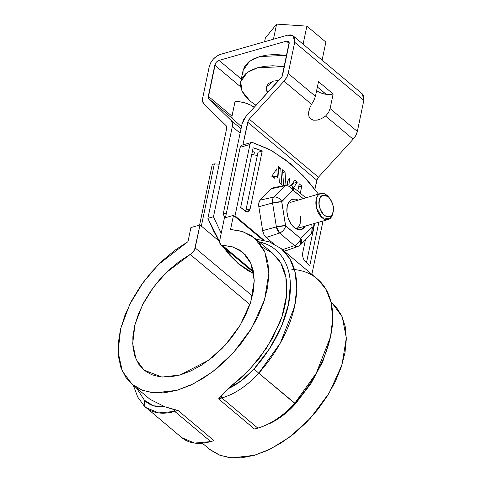 <?xml version="1.0" encoding="UTF-8"?>
<svg xmlns="http://www.w3.org/2000/svg" width="482" height="482" viewBox="0 0 482 482"><rect width="100%" height="100%" fill="white"/><g stroke="black" fill="none" stroke-linecap="round" stroke-linejoin="round"><path stroke-width="0.72" d="M212.255 164.483L199.59 225.082L212.255 164.483L214.345 163.886L201.349 226.106L214.345 163.886L212.255 164.483M251.737 154.523L257.358 155.445L251.737 154.523M314.674 223.401L313.686 228.119L314.674 223.401M312.914 231.818L306.48 262.63L312.914 231.818M219.202 164.211L214.345 163.886L219.202 164.211M144.046 370.116L161.952 377.069L180.135 374.978L208.688 360.199L225.172 345.202L240.223 325.121L250.664 302.292L254.243 280.59L250.977 263.461L242.85 252.369L232.782 246.917L222.298 245.296L253.387 271.384L222.298 245.296L220.485 244.675L219.611 240.976L224.413 217.985L233.487 215.388L262.877 240.048L233.487 215.388L230.547 229.45L242.904 231.637L254.749 238.192L264.787 251.845L268.884 272.951L264.558 299.768L251.712 328.085L233.077 353.095L212.568 371.839L193.324 383.865L176.924 390.33L154.336 392.92L142.75 390.42L132.146 384.299L122.314 371.098L118.066 351.884L120.687 328.61L129.706 304.437L143.148 282.422L158.554 264.431L187.98 241.627L190.92 227.564L199.988 224.967L194.541 249.833L191.926 253.261L179.467 261.365L169.14 269.854L159.596 279.668L151.137 290.501L144.034 301.997L138.509 313.788L134.749 325.495L132.869 336.749L132.93 347.185L134.93 356.469L138.81 364.302L144.431 370.435L151.631 374.677L160.169 376.882L169.772 376.984L180.135 374.978L190.92 370.935L201.789 364.976L212.393 357.295L222.389 348.137L231.456 337.804L239.307 326.609L245.687 314.933L250.393 303.13L253.279 291.592L254.243 280.681L253.261 270.751L250.357 262.118L245.633 255.062L239.241 249.803L231.378 246.513L222.298 245.296L220.925 244.97L219.967 244.067L219.611 240.976L224.413 217.985L233.487 215.388L230.547 229.45L241.59 231.221L251.116 235.523L258.816 242.223L264.449 251.098L267.841 261.877L268.878 274.216L267.534 287.724L263.847 301.979L257.936 316.523L249.989 330.899L240.253 344.66L229.034 357.361L216.695 368.603L203.615 378.033L190.221 385.353L176.924 390.33L164.151 392.812L152.306 392.709L141.762 390.034L132.845 384.871L125.85 377.382L120.988 367.796L118.421 356.427L118.217 343.63L120.398 329.808L124.886 315.403L131.538 300.864L140.148 286.651L150.444 273.222L162.097 260.985L174.743 250.345L187.98 241.627L190.92 227.564L199.988 224.967L219.34 241.205L199.988 224.967L195.186 247.959L252.393 295.966L195.186 247.959C194.457 250.718 192.806 252.887 190.233 254.466L249.923 304.552L190.233 254.466L166.278 272.577L153.619 287.061L142.497 304.925L134.966 324.639L132.689 343.66L136.069 359.361L144.064 370.134M332.02 303.027L336.261 307.203L341.895 316.078L345.281 326.856L346.323 339.195L344.979 352.704L341.292 366.959L335.376 381.503L327.429 395.885L317.692 409.64L306.474 422.34L294.134 433.583L281.06 443.018L267.661 450.333L254.369 455.315L241.596 457.792L229.751 457.695L219.202 455.02L210.291 449.851M202.338 443.199L209.592 449.284L220.196 455.4L231.782 457.9L254.369 455.315L270.77 448.844L290.007 436.819L310.516 418.075L329.158 393.065L342.003 364.754L346.323 337.93L342.226 316.831L332.188 303.172L331.038 302.208M266.251 425.028L264.973 425.534M255.9 239.156L269.251 241.807L281.301 248.67L289.724 258.611L295.098 272.083L296.767 288.441L294.562 306.588L280.313 343.064L258.732 373.182L294.689 403.356C283.259 415.888 270.962 424.136 257.81 428.118L221.853 397.945L257.81 428.118L254.526 429.058L218.569 398.885L227.908 388.86L243.597 375.809L258.991 358.771L272.36 338.515L281.94 316.716L286.513 295.605L285.88 277.289L280.831 263.07L272.728 253.273L262.443 247.278M132.146 384.299L150.125 399.385L165.061 406.838L178.045 410.477L214.002 440.65L210.718 441.584L194.571 443.085L181.853 437.698L144.196 405.946L137.762 397.114L133.297 385.263M272.246 252.869L279.192 260.443C282.542 265.347 284.802 271.131 285.971 277.789C287.139 284.446 287.164 291.682 286.049 299.497C284.934 307.311 282.723 315.349 279.421 323.621L266.685 347.98L248.983 370.399L227.908 388.86L241.518 380.557L254.038 368.935L258.732 373.182C247.302 385.714 235.011 393.969 221.853 397.945L218.569 398.885L221.268 396.168L221.853 397.945A61.485 37 -50 0 0 258.732 373.182L295.526 403.747L311.143 383.28L322.874 361.343L329.947 339.388M281.301 248.67L317.258 278.843L325.675 288.778L331.05 302.256L332.725 318.614L330.519 336.755L316.264 373.231L294.689 403.356A61.485 37 130 0 1 263.931 425.98A61.485 37 130 0 1 257.81 428.118L254.526 429.058L218.569 398.885L221.853 397.945L221.268 396.168L227.908 388.86A56.96 34.282 130 0 0 254.038 368.935L269.655 348.468L281.392 326.531L288.459 304.576L290.393 284.067C290.152 277.596 289.043 271.703 287.061 266.383C285.079 261.063 282.283 256.502 278.686 252.695C275.089 248.887 270.8 245.959 265.829 243.91L259.027 241.777A99.888 60.111 130 0 1 254.038 368.935L258.732 373.182A104.407 62.835 -50 0 0 281.229 248.61M295.526 403.747A56.96 34.282 -50 0 1 269.396 423.672L283.006 415.37L295.526 403.747L294.689 403.356A104.407 62.835 130 0 0 330.989 334.49A104.407 62.835 130 0 0 291.821 269.324M150.041 399.313L165.061 406.838L153.415 405.76L144.461 400.277L144.196 405.946A61.485 37 -50 0 0 174.761 411.417L174.183 409.634L178.045 410.477L174.761 411.417L210.718 441.584A61.485 37 130 0 1 180.154 436.114M144.196 405.946L144.461 400.277A56.96 34.282 130 0 0 165.061 406.838L174.183 409.634L174.761 411.417L178.045 410.477L214.002 440.65L210.718 441.584L174.761 411.417L158.614 412.917L145.895 407.525M144.461 400.277L136.43 387.889M318.168 177.509L316.807 180.202L314.891 189.378L317.385 178.671M317.921 119.97L313.493 120.193L310.637 118.885L308.914 116.349L308.486 112.83L309.402 108.685L311.571 104.329L284 81.193L286.694 77.421L288.194 73.433A11.755 7.073 130 0 1 284 81.193L311.571 104.329L313.951 100.31L315.439 96.292L318.494 81.657L333.152 93.954L330.098 108.589L357.337 131.453A11.755 7.073 -50 0 1 353.143 139.214L325.573 116.078L353.143 139.214L318.421 177.219L249.278 119.199L284 81.193L249.278 119.199L247.664 122.187L316.807 180.202L247.664 122.187L242.916 144.907L248.242 120.651L249.278 119.199L318.421 177.219L353.143 139.214L355.837 135.442L357.337 131.453L363.844 100.316L363.934 96.786L362.627 94.183M311.571 104.329L313.951 100.31L315.439 96.292L318.494 81.657L333.152 93.954L330.098 108.589L357.337 131.453L363.844 100.316L294.701 42.296L288.194 73.433L315.439 96.292L288.194 73.433L294.701 42.296L294.785 38.765L293.484 36.168L290.977 34.897L287.664 35.144L220.322 54.406L216.695 56.141L213.309 59.099L210.682 62.823L209.212 66.751L202.711 97.882L202.633 101.467L203.988 104.076L226.239 125.79L226.757 126.796L226.727 128.176L207.887 218.352L213.472 216.755L232.312 126.573L232.39 122.994L231.029 120.38L208.784 98.671L208.26 97.665L215.364 63.642L216.37 62.208L219.069 60.407L286.41 41.145L287.688 41.048L288.646 41.536L289.152 42.536L282.036 76.566L246.272 116.023L243.585 119.795L242.078 123.784L223.238 213.96L226.42 213.056L223.238 213.96L242.078 123.784L246.272 116.023L281 78.012A4.519 2.723 130 0 0 282.615 75.029L289.116 43.898L288.531 41.428L286.41 41.145L219.069 60.407L241.283 79.048L219.069 60.407A4.519 2.723 130 0 0 214.797 65.154L208.29 96.286L231.975 116.156L235.029 101.521L231.914 116.608M289.182 43.47L286.41 41.145L289.182 43.47M232.842 118.855L208.784 98.671A4.519 2.723 130 0 1 208.29 96.286L231.975 116.156L232.041 117.632L232.842 118.855L241.85 127.055L232.842 118.855L208.784 98.671L231.029 120.38C232.408 121.801 232.836 123.868 232.312 126.573L240.126 133.134L232.312 126.573L213.472 216.755L207.887 218.352L219.521 241.5L214.08 232.029L207.887 218.352L226.727 128.176L226.239 125.79L203.988 104.076A11.755 7.073 130 0 1 202.711 97.882L209.212 66.751C211.02 60.708 214.719 56.593 220.322 54.406L287.664 35.144L293.183 35.891L294.701 42.296L363.844 100.316L362.325 93.906L293.183 35.891M326.26 94.327L317.379 87.001L325.995 94.291M321.349 118.711L325.573 116.078L328.561 112.583L330.098 108.589L328.561 112.583L325.573 116.078L321.349 118.711L317.186 120.132L313.493 120.193L310.637 118.885L308.914 116.349L308.486 112.83L310.149 106.908M316.644 90.508A11.978 6.362 -168.2 0 0 326.085 94.303A11.978 6.362 -168.2 0 0 333.152 93.954M224.829 217.864L223.238 213.96L224.829 217.864M240.651 86.85L214.797 65.154L240.651 86.85M231.029 120.38L241.036 128.778L231.029 120.38M254.249 107.293L251.092 105.317L246.079 103.232L240.566 101.925L235.029 101.521A19.214 10.206 -168.2 0 1 254.249 107.293M213.472 216.755L221.208 233.318L213.472 216.755M253.761 273.625L248.489 270.962L238.933 264.232L229.842 255.315L223.19 246.941L237.777 263.238L253.761 273.625M265.353 38.012L264.57 41.753L265.353 38.012L276.614 24.1L273.457 39.211L276.614 24.1L306.871 26.136L303.1 44.211L306.871 26.136L325.874 42.079L322.103 60.154L325.874 42.079L306.871 26.136L276.614 24.1L265.353 38.012M242.934 75.192L243.085 70.432L244.928 66.034L248.405 62.166L253.375 58.973L259.653 56.575L266.992 55.075L275.114 54.526L286.73 55.316L259.653 56.575L249.562 61.262L243.061 70.541L240.711 81.789L247.212 72.511L257.304 67.823L284.38 66.564L272.764 65.769L264.642 66.323L257.304 67.823L251.026 70.215L246.055 73.409L242.579 77.283L240.735 81.681L240.584 86.435L242.139 91.369L245.344 96.292L250.068 101.015L241.982 91.038L240.711 81.789M256.062 105.305L250.068 101.015L256.135 105.347M278.897 80.313L273.21 81.169L268.426 83.543L266.166 87.055L266.763 91.176L267.637 92.64L266.154 87.103L273.21 81.169L278.897 80.319M245.483 211.375L245.965 209.959L250.152 208.76L245.965 209.959L258.027 152.246L262.214 151.047L250.152 208.76L247.869 211.797L244.832 210.905L240.681 207.423L253.14 147.793A159.132 94.888 -106 0 1 262.214 151.047L250.152 208.76L249.387 210.646L248.11 211.719L246.507 211.809L240.681 207.423L253.14 147.793L262.214 151.047L258.027 152.246L245.947 210.068M292.755 183.112L293.098 183.401L291.435 185.859L293.098 183.401L292.755 183.112M272.908 174.568L273.071 176.84L272.908 174.568M251.453 142.461L249.929 144.492L240.157 147.281L225.449 217.689L240.157 147.281L241.681 145.257L251.453 142.461L252.435 142.479L269.522 149.444L286.688 160.657L303.22 175.761L318.451 194.107L308.335 181.401L290.447 163.699L271.601 150.577L252.435 142.479L250.857 142.774L249.929 144.492L235.011 215.882L264.13 240.319L235.011 215.882L249.929 144.492L240.157 147.281L241.09 145.57M311.872 274.318L323.006 221.015L311.872 274.318M279.391 182.606L278.222 166.212L280.723 168.308L281.892 184.702L279.391 182.606L281.892 184.702L280.723 168.308L278.421 168.965L280.723 168.308L278.222 166.212L279.391 182.606M287.399 181.467L289.525 178.322L290.013 185.19L289.525 178.322L287.399 181.467L287.64 184.835L287.399 181.467M291.044 185.636L294.785 180.105L297.286 182.202L293.634 187.6L297.286 182.202L293.098 183.401L297.286 182.202L294.785 180.105L291.044 185.636M301.798 185.992L300.292 193.192L301.798 185.992L298.635 186.895L301.798 185.992L299.268 183.871L301.798 185.992M297.768 191.071L299.268 183.871L297.768 191.071M305.678 261.961L304.178 260.202L303.088 257.852L302.569 255.273L302.702 252.857L305.419 239.861L302.702 252.857C302.262 256.466 303.25 259.503 305.678 261.961L309.83 265.443L318.861 222.202L309.83 265.443L305.678 261.961M286.356 184.986A7.116 4.242 74 0 0 284.983 185.757L271.402 188.757L284.983 185.757L273.8 197.078A7.116 4.242 74 0 0 272.565 202.982L258.828 206.724L272.565 202.982L276.391 226.902L262.654 230.643C263.19 233.595 264.377 235.891 266.203 237.53L273.36 243.537L266.203 237.53L263.937 234.583L262.654 230.643L258.828 206.724L258.864 202.85L260.22 200.078L271.402 188.757L273.053 187.866M286.157 250.363L283.85 251.291M283.645 185.57L282.524 169.821L285.025 171.917L285.965 185.07L285.025 171.917L282.723 172.574L285.025 171.917L282.524 169.821L283.645 185.57M271.788 176.225L276.776 168.851L277.379 177.358L275.825 176.05L274.288 178.322L271.788 176.225L274.288 178.322L275.825 176.05L272.661 176.96L275.825 176.05L277.379 177.358L276.776 168.851L271.788 176.225M253.9 154.794L254.436 152.228A159.132 94.888 74 0 0 252.381 151.426L254.436 152.228L253.9 154.794M305.727 197.747L292.285 186.468L293.158 190.167L303.094 198.5L292.948 190.155L281.759 201.482L285.525 225.684L300.69 238.578L312.089 227.263L311.709 224.251L312.089 227.263A6.784 5.163 44.7 0 1 311.727 233.475A6.784 5.163 44.7 0 1 310.131 234.499M293.773 198.952A15.822 9.435 -106 0 0 287.242 206.248A15.822 9.435 -106 0 0 294.183 227.492A15.822 9.435 -106 0 0 300.069 229.793A15.822 9.435 -106 0 0 305.323 226.076L301.828 229.396L298.093 229.601L294.183 227.492L290.688 223.383L288.14 217.906L286.929 211.887L287.242 206.248L289.031 201.844L292.014 199.349L295.749 199.138L297.87 199.994M235.011 215.882L234.318 216.087L235.011 215.882M313.041 223.865L313.643 229.456C313.155 231.559 312.505 232.914 311.679 233.529L312.089 227.263L300.69 238.578L285.675 225.98L281.699 201.765L272.565 202.982A6.784 1.078 -9.1 0 1 281.699 201.765L292.948 190.155C290.911 186.865 288.26 185.395 284.983 185.757L273.8 197.078C277.072 196.722 279.723 198.186 281.759 201.482A6.784 5.163 -135.3 0 0 273.8 197.078L260.22 200.078C258.888 201.566 258.424 203.784 258.828 206.724L262.654 230.643L276.391 226.902A7.116 4.242 74 0 0 279.542 233.017L294.556 245.609L279.542 233.017L266.203 237.53L279.542 233.017L276.391 226.902L272.565 202.982C272.203 200.367 272.619 198.403 273.8 197.078L260.22 200.078L271.402 188.757L272.933 187.896L286.344 184.986L284.983 185.757A6.784 5.163 44.7 0 1 292.948 190.155L293.158 190.167A6.784 4.079 -50 0 0 292.297 186.48M311.679 233.529L300.491 244.85L297.9 246.501L294.556 245.609L282.512 249.688L294.556 245.609A7.116 4.242 74 0 0 297.882 246.507M300.545 244.796A6.784 5.163 -135.3 0 0 300.901 238.584L300.491 244.85L297.9 246.501L284.398 251.267M313.607 227.402L312.149 226.974A6.784 1.078 170.9 0 1 313.607 227.408M300.69 238.578A6.784 4.079 130 0 1 294.556 245.609C297.671 244.266 299.714 241.922 300.69 238.578M279.542 233.017C282.657 231.667 284.705 229.324 285.675 225.98A6.784 4.079 -50 0 1 279.542 233.017M285.525 225.684A6.784 1.078 170.9 0 0 276.391 226.902L285.525 225.684M289.923 202.548L320.759 193.445M300.4 216.177A13.562 8.086 -106 0 1 295.972 228.745L328.218 219.527M332.785 213.448A13.562 8.086 -106 0 1 327.188 219.702A13.562 8.086 -106 0 1 318.518 213.152A13.562 8.086 -106 0 1 316.192 199.524A13.562 8.086 -106 0 1 321.789 193.27A13.562 8.086 -106 0 1 328.381 196.783M319.319 200.187L320.596 197.042L322.729 195.258L325.398 195.108L328.188 196.614L330.688 199.548L332.508 203.464L333.369 207.76L333.146 211.791L331.869 214.936L329.736 216.719L327.067 216.87L324.272 215.358L321.777 212.429L319.958 208.513L319.096 204.217L319.319 200.187C319.976 194.975 323.193 194.023 328.965 197.337C333.008 203.398 334.4 208.248 333.128 211.887C332.544 216.635 329.567 217.768 324.205 215.303C319.638 209.284 318.006 204.248 319.319 200.187M333.128 211.887L332.761 213.562L329.628 218.864L322.054 217.659L316.427 207.609L316.192 199.524C316.445 195.68 321.373 189.715 327.766 196.108L328.965 197.337M272.728 253.273L254.749 238.192M329.821 339.961L330.538 336.677M266.347 424.985L263.841 426.016M220.527 244.705L253.574 272.438M292.285 186.468C290.61 185.082 288.628 184.588 286.344 184.986"/></g></svg>
